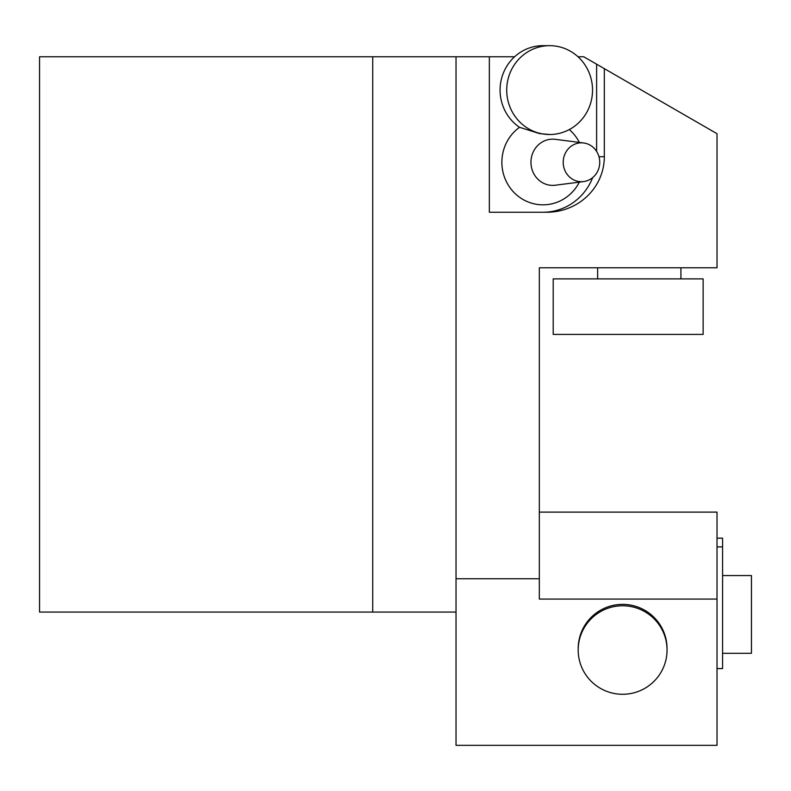 <?xml version="1.0" encoding="UTF-8"?>
<svg xmlns="http://www.w3.org/2000/svg" width="791" height="791" viewBox="0 0 791 791"><rect width="100%" height="100%" fill="white"/><g stroke="black" fill="none" stroke-linecap="round" stroke-linejoin="round"><path stroke-width="1.19" d="M539.324 512.113L539.324 599.074L717.022 599.074L717.022 512.113L539.324 512.113L539.324 267.783L717.022 267.783L717.022 133.709L596.622 64.2L596.622 151.417M569.293 129.566A42.566 41.112 -90 0 1 579.348 142.42M579.348 182.118A42.566 41.112 -90 0 1 515.732 194.141A42.566 41.112 -90 0 1 519.549 127.302L539.551 133.6L549.626 134.51A44.425 42.912 -90 0 1 509.493 105.786A44.425 42.912 -90 0 1 521.249 56.764A44.425 42.912 -90 0 1 549.626 45.66A44.425 42.912 -90 0 1 589.068 107.576A44.425 42.912 -90 0 1 549.626 134.51M549.626 45.66L542.982 45.66A44.425 42.912 90 0 0 514.605 56.764A44.425 42.912 90 0 0 519.549 127.302M514.605 56.764L456.031 56.764L456.031 578.755L539.324 578.755M598.975 156.717L604.324 156.717A57.486 55.528 0 0 1 546.838 212.245L489.342 212.245L489.342 56.764M542.982 212.245A55.528 53.64 90 0 0 592.677 177.619M596.622 64.2L583.748 56.764L578.013 56.764M456.031 578.755L456.031 745.34L717.022 745.34L717.022 599.074M39.55 612.066L39.55 56.764L372.729 56.764L372.729 612.066L39.55 612.066M604.324 156.717L604.324 68.649M456.031 56.764L372.729 56.764M667.04 650.024L667.04 648.63A44.425 44.256 180 0 0 622.616 604.373A44.425 44.256 180 0 0 578.191 648.63L578.191 650.024A44.425 44.256 180 0 0 622.616 694.28A44.425 44.256 180 0 0 667.04 650.024A44.425 44.256 180 0 0 622.616 605.768A44.425 44.256 180 0 0 578.191 650.024M456.031 612.066L372.729 612.066M717.022 538.167L722.578 538.167L722.578 668.583L717.022 668.583M717.022 546.878L722.578 546.878M553.206 334.415L703.14 334.415L703.14 278.887L553.206 278.887L553.206 334.415M583.669 142.973L555.272 139.325A23.117 21.723 90 0 0 530.988 160.88A23.117 21.723 90 0 0 552.662 185.381A23.117 21.723 90 0 0 555.272 185.223L583.669 181.564A19.439 18.262 -90 0 1 581.474 181.712A19.439 18.262 -90 0 1 563.241 161.107A19.439 18.262 -90 0 1 583.669 142.973A19.439 18.262 -90 0 1 599.736 162.274A19.439 18.262 -90 0 1 583.669 181.564M722.578 575.571L751.45 575.571L751.45 653.307L722.578 653.307M680.922 278.887L680.922 267.783M597.63 278.887L597.63 267.783"/></g></svg>
